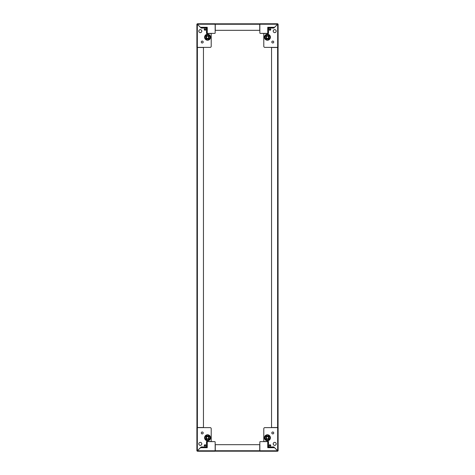 <?xml version="1.0" encoding="UTF-8"?>
<svg xmlns="http://www.w3.org/2000/svg" width="475" height="475" viewBox="0 0 475 475"><rect width="100%" height="100%" fill="white"/><g stroke="black" fill="none" stroke-linecap="round" stroke-linejoin="round"><path stroke-width="0.71" d="M215.27 23.809L259.73 23.809L259.73 30.329L215.27 30.329L215.27 23.809M210.033 37.228A2.458 2.458 0 0 0 207.575 34.77A2.458 2.458 0 0 0 205.117 37.228A2.458 2.458 0 0 0 207.575 39.686A2.458 2.458 0 0 0 210.033 37.228M201.269 42.038A0.962 0.962 0 0 1 202.231 41.076A0.962 0.962 0 0 1 203.193 42.038A0.962 0.962 0 0 1 202.231 42.999A0.962 0.962 0 0 1 201.269 42.038M198.811 31.142A1.496 1.496 0 0 1 200.308 29.646A1.496 1.496 0 0 1 201.804 31.142A1.496 1.496 0 0 1 200.308 32.633A1.496 1.496 0 0 1 198.811 31.142M204.909 28.749L204.137 29.515L205.046 30.424L205.817 29.652L204.909 28.749M196.935 419.924L196.935 47.559A0.451 0.451 0 0 1 196.893 47.381L196.888 24.516L196.888 47.381L210.14 47.381A1.069 1.069 0 0 0 211.209 46.312L211.209 33.915A0.427 0.427 0 0 0 210.781 33.487L206.506 33.487L206.506 29.123A1.069 1.069 0 0 0 205.438 28.055L201.162 28.055L197.547 24.433A0.321 0.321 0 0 1 197.339 24.516L197.339 23.768L215.163 23.768L215.163 32.953L215.163 24.213A0.451 0.451 0 0 0 215.27 24.51M197.339 24.195L197.642 23.768L197.642 24.213A0.321 0.321 0 0 1 197.558 24.421L201.162 28.055M205.497 29.972L204.594 29.064L205.497 29.972L205.046 30.424L204.137 29.515L204.577 29.082L205.485 29.984M200.86 27.722L206.827 27.722L207.254 27.295L207.254 33.381L206.506 33.487L210.781 33.487M211.209 46.312L211.209 33.915M197.315 24.213L196.888 24.516M196.888 24.213L197.339 23.768M207.254 33.381L214.736 33.381A0.427 0.427 0 0 0 215.163 32.953M197.63 47.488A0.451 0.451 0 0 0 197.339 47.381L197.339 24.516M200.432 27.295L207.254 27.295L206.827 27.722L206.827 33.381M207.254 27.295L206.827 27.722M206.079 35.732L206.079 38.724L209.071 38.724L209.071 35.732L206.079 35.732M196.935 424.199L196.935 427.441A0.451 0.451 0 0 0 196.893 427.619L196.888 450.787L197.315 450.787L196.888 450.484L196.888 427.637M196.935 427.512L196.935 47.488L203.454 47.488L203.454 427.512L196.935 427.512M269.883 37.228A2.458 2.458 0 0 1 267.425 39.686A2.458 2.458 0 0 1 264.967 37.228A2.458 2.458 0 0 1 267.425 34.77A2.458 2.458 0 0 1 269.883 37.228M273.731 42.038A0.962 0.962 0 0 0 272.769 41.076A0.962 0.962 0 0 0 271.807 42.038A0.962 0.962 0 0 0 272.769 42.999A0.962 0.962 0 0 0 273.731 42.038M276.189 31.142A1.496 1.496 0 0 0 274.692 29.646A1.496 1.496 0 0 0 273.196 31.142A1.496 1.496 0 0 0 274.692 32.633A1.496 1.496 0 0 0 276.189 31.142M265.929 38.724L265.929 35.732L268.921 35.732L268.921 38.724L265.929 38.724M269.954 30.424L269.183 29.652L270.091 28.749L270.863 29.515L269.954 30.424L269.515 29.984L270.406 29.064L269.503 29.972L270.423 29.082L270.863 29.515L269.954 30.424M264.86 47.381A1.069 1.069 0 0 1 263.791 46.312L263.791 33.915A0.427 0.427 0 0 1 264.219 33.487L268.494 33.487L260.264 33.381L267.746 33.381L267.746 27.295L268.173 27.722L267.746 27.295L268.173 27.722L274.14 27.722L274.568 27.295L273.837 28.055L277.453 24.433A0.321 0.321 0 0 0 277.661 24.516L278.113 24.516L278.113 24.213L277.661 24.516L277.661 47.381L264.86 47.381L278.113 47.381L278.113 24.516L277.685 24.516M264.219 33.487L268.494 33.487L268.494 29.123A1.069 1.069 0 0 1 269.562 28.055L273.837 28.055M263.791 46.312L263.791 33.915M259.73 24.51A0.451 0.451 0 0 0 259.837 24.219L259.837 23.768L277.661 23.768L277.358 24.213A0.321 0.321 0 0 0 277.442 24.421L274.14 27.722M277.661 23.768L278.113 24.213M277.358 24.213L259.837 24.213L259.837 32.953A0.427 0.427 0 0 0 260.264 33.381M278.113 24.516L277.661 24.516M268.173 33.381L268.173 27.722M278.065 50.801L278.065 55.076M278.065 47.488L278.065 427.512L271.546 427.512L271.546 47.488L278.065 47.488M259.73 451.191L215.27 451.191L215.27 444.671L259.73 444.671L259.73 451.191M205.117 437.772A2.458 2.458 0 0 1 207.575 435.314A2.458 2.458 0 0 1 210.033 437.772A2.458 2.458 0 0 1 207.575 440.23A2.458 2.458 0 0 1 205.117 437.772M201.269 432.963A0.962 0.962 0 0 0 202.231 433.924A0.962 0.962 0 0 0 203.193 432.963A0.962 0.962 0 0 0 202.231 432.001A0.962 0.962 0 0 0 201.269 432.963M198.811 443.858A1.496 1.496 0 0 0 200.308 445.354A1.496 1.496 0 0 0 201.804 443.858A1.496 1.496 0 0 0 200.308 442.367A1.496 1.496 0 0 0 198.811 443.858M209.071 436.276L209.071 439.268L206.079 439.268L206.079 436.276L209.071 436.276M205.485 445.016L204.577 445.918L204.137 445.485L205.046 444.576L205.817 445.348L204.909 446.251L204.137 445.485L205.046 444.576L205.485 445.016L204.594 445.936M210.14 427.619A1.069 1.069 0 0 1 211.209 428.688L211.209 441.085A0.427 0.427 0 0 1 210.781 441.512L206.506 441.512L214.736 441.619L207.254 441.619L207.254 447.705L206.827 447.278L207.254 447.705L206.827 447.278L200.86 447.278L200.432 447.705L201.162 446.945L197.547 450.567A0.321 0.321 0 0 0 197.339 450.484L197.339 427.619L210.14 427.619L196.888 427.619M210.781 441.512L206.506 441.512L206.506 445.877A1.069 1.069 0 0 1 205.438 446.945L201.162 446.945M211.209 428.688L211.209 441.085M215.27 450.49A0.451 0.451 0 0 0 215.163 450.781L215.163 451.232L197.339 451.232L197.642 450.787A0.321 0.321 0 0 0 197.558 450.579L200.86 447.278M197.339 451.232L196.888 450.787M197.642 450.787L215.163 450.787L215.163 442.047A0.427 0.427 0 0 0 214.736 441.619M206.827 441.619L206.827 447.278M264.967 437.772A2.458 2.458 0 0 0 267.425 440.23A2.458 2.458 0 0 0 269.883 437.772A2.458 2.458 0 0 0 267.425 435.314A2.458 2.458 0 0 0 264.967 437.772M273.731 432.963A0.962 0.962 0 0 1 272.769 433.924A0.962 0.962 0 0 1 271.807 432.963A0.962 0.962 0 0 1 272.769 432.001A0.962 0.962 0 0 1 273.731 432.963M276.189 443.858A1.496 1.496 0 0 1 274.692 445.354A1.496 1.496 0 0 1 273.196 443.858A1.496 1.496 0 0 1 274.692 442.367A1.496 1.496 0 0 1 276.189 443.858M270.091 446.251L270.863 445.485L269.954 444.576L269.183 445.348L270.091 446.251M278.065 427.441A0.451 0.451 0 0 1 278.107 427.619L278.113 450.484L278.113 427.619L264.86 427.619A1.069 1.069 0 0 0 263.791 428.688L263.791 441.085A0.427 0.427 0 0 0 264.219 441.512L268.494 441.512L268.494 445.877A1.069 1.069 0 0 0 269.562 446.945L273.837 446.945L277.453 450.567A0.321 0.321 0 0 1 277.661 450.484L277.661 451.232L259.837 451.232L259.837 442.047L259.837 450.787A0.451 0.451 0 0 0 259.73 450.49M277.661 450.805L277.358 451.232L277.358 450.787A0.321 0.321 0 0 1 277.442 450.579L273.837 446.945M269.503 445.027L270.406 445.936L269.503 445.027L269.954 444.576L270.863 445.485L270.423 445.918L269.515 445.016M274.14 447.278L268.173 447.278L267.746 447.705L267.746 441.619L268.494 441.512L264.219 441.512M263.791 428.688L263.791 441.085M277.685 450.787L278.113 450.484M278.113 450.787L277.661 451.232M267.746 441.619L260.264 441.619A0.427 0.427 0 0 0 259.837 442.047M277.37 427.512A0.451 0.451 0 0 0 277.661 427.619L277.661 450.484M274.568 447.705L267.746 447.705L268.173 447.278L268.173 441.619M267.746 447.705L268.173 447.278M268.921 439.268L268.921 436.276L265.929 436.276L265.929 439.268L268.921 439.268M219.094 23.809L222.353 23.809M196.935 54.572L196.935 51.312M252.647 23.809L255.906 23.809M222.353 451.191L219.094 451.191M196.935 423.688L196.935 420.428M255.906 451.191L252.647 451.191M278.065 420.428L278.065 423.688M206.287 37.228A1.288 1.288 0 0 0 207.575 38.517A1.288 1.288 0 0 0 208.863 37.228A1.288 1.288 0 0 0 207.575 35.946A1.288 1.288 0 0 0 206.287 37.228M208.941 37.228A1.366 1.366 0 0 1 207.575 38.594A1.366 1.366 0 0 1 206.209 37.228A1.366 1.366 0 0 1 207.575 35.862A1.366 1.366 0 0 1 208.941 37.228M208.964 37.228A1.389 1.389 0 0 1 207.575 38.618A1.389 1.389 0 0 1 206.186 37.228A1.389 1.389 0 0 1 207.575 35.839A1.389 1.389 0 0 1 208.964 37.228M209.071 36.201A1.817 1.817 0 0 0 208.608 35.732M206.548 35.732A1.817 1.817 0 0 0 206.079 36.201M206.079 38.261A1.817 1.817 0 0 0 206.548 38.724M208.608 38.724A1.817 1.817 0 0 0 209.071 38.261M207.041 38.16A1.075 1.075 0 0 1 206.643 36.694A1.075 1.075 0 0 1 208.115 36.296A1.075 1.075 0 0 1 208.507 37.768A1.075 1.075 0 0 1 207.041 38.16M208.216 36.118A1.283 1.283 0 0 0 206.465 36.587A1.283 1.283 0 0 0 206.934 38.338A1.283 1.283 0 0 1 206.465 36.587A1.283 1.283 0 0 1 208.216 36.118A1.283 1.283 0 0 1 208.685 37.869A1.283 1.283 0 0 1 206.934 38.338A1.283 1.283 0 0 0 208.685 37.869A1.283 1.283 0 0 0 208.216 36.118M266.885 36.296A1.075 1.075 0 0 1 268.357 36.694A1.075 1.075 0 0 1 267.959 38.16A1.075 1.075 0 0 1 266.493 37.768A1.075 1.075 0 0 1 266.885 36.296M266.315 37.869A1.283 1.283 0 0 0 268.066 38.338A1.283 1.283 0 0 0 268.535 36.587A1.283 1.283 0 0 0 266.784 36.118A1.283 1.283 0 0 1 268.535 36.587A1.283 1.283 0 0 1 268.066 38.338A1.283 1.283 0 0 1 266.315 37.869A1.283 1.283 0 0 1 266.784 36.118A1.283 1.283 0 0 0 266.315 37.869A1.283 1.283 0 0 1 266.784 36.118M266.137 37.228A1.288 1.288 0 0 0 267.425 38.517A1.288 1.288 0 0 0 268.713 37.228A1.288 1.288 0 0 0 267.425 35.946A1.288 1.288 0 0 0 266.137 37.228M268.791 37.228A1.366 1.366 0 0 1 267.425 38.594A1.366 1.366 0 0 1 266.059 37.228A1.366 1.366 0 0 1 267.425 35.862A1.366 1.366 0 0 1 268.791 37.228M268.814 37.228A1.389 1.389 0 0 1 267.425 38.618A1.389 1.389 0 0 1 266.036 37.228A1.389 1.389 0 0 1 267.425 35.839A1.389 1.389 0 0 1 268.814 37.228M268.921 36.201A1.817 1.817 0 0 0 268.452 35.732M266.392 35.732A1.817 1.817 0 0 0 265.929 36.201M265.929 38.261A1.817 1.817 0 0 0 266.392 38.724M268.452 38.724A1.817 1.817 0 0 0 268.921 38.261M267.959 436.84A1.075 1.075 0 0 1 268.357 438.306A1.075 1.075 0 0 1 266.885 438.704A1.075 1.075 0 0 1 266.493 437.232A1.075 1.075 0 0 1 267.959 436.84M266.784 438.882A1.283 1.283 0 0 0 268.535 438.413A1.283 1.283 0 0 0 268.066 436.662A1.283 1.283 0 0 1 268.535 438.413A1.283 1.283 0 0 1 266.784 438.882A1.283 1.283 0 0 1 266.315 437.131A1.283 1.283 0 0 1 268.066 436.662A1.283 1.283 0 0 0 266.315 437.131A1.283 1.283 0 0 0 266.784 438.882M268.713 437.772A1.288 1.288 0 0 0 267.425 436.483A1.288 1.288 0 0 0 266.137 437.772A1.288 1.288 0 0 0 267.425 439.054A1.288 1.288 0 0 0 268.713 437.772M266.059 437.772A1.366 1.366 0 0 1 267.425 436.406A1.366 1.366 0 0 1 268.791 437.772A1.366 1.366 0 0 1 267.425 439.137A1.366 1.366 0 0 1 266.059 437.772M266.036 437.772A1.389 1.389 0 0 1 267.425 436.383A1.389 1.389 0 0 1 268.814 437.772A1.389 1.389 0 0 1 267.425 439.161A1.389 1.389 0 0 1 266.036 437.772M265.929 438.799A1.817 1.817 0 0 0 266.392 439.268M268.452 439.268A1.817 1.817 0 0 0 268.921 438.799M268.921 436.739A1.817 1.817 0 0 0 268.452 436.276M266.392 436.276A1.817 1.817 0 0 0 265.929 436.739M208.115 438.704A1.075 1.075 0 0 1 206.643 438.306A1.075 1.075 0 0 1 207.041 436.84A1.075 1.075 0 0 1 208.507 437.232A1.075 1.075 0 0 1 208.115 438.704M206.934 436.662A1.283 1.283 0 0 0 206.465 438.413A1.283 1.283 0 0 0 208.216 438.882A1.283 1.283 0 0 1 206.465 438.413A1.283 1.283 0 0 1 206.934 436.662A1.283 1.283 0 0 1 208.685 437.131A1.283 1.283 0 0 1 208.216 438.882A1.283 1.283 0 0 0 208.685 437.131A1.283 1.283 0 0 0 206.934 436.662M208.863 437.772A1.288 1.288 0 0 0 207.575 436.483A1.288 1.288 0 0 0 206.287 437.772A1.288 1.288 0 0 0 207.575 439.054A1.288 1.288 0 0 0 208.863 437.772M206.209 437.772A1.366 1.366 0 0 1 207.575 436.406A1.366 1.366 0 0 1 208.941 437.772A1.366 1.366 0 0 1 207.575 439.137A1.366 1.366 0 0 1 206.209 437.772M206.186 437.772A1.389 1.389 0 0 1 207.575 436.383A1.389 1.389 0 0 1 208.964 437.772A1.389 1.389 0 0 1 207.575 439.161A1.389 1.389 0 0 1 206.186 437.772M206.079 438.799A1.817 1.817 0 0 0 206.548 439.268M208.608 439.268A1.817 1.817 0 0 0 209.071 438.799M209.071 436.739A1.817 1.817 0 0 0 208.608 436.276M206.548 436.276A1.817 1.817 0 0 0 206.079 436.739M215.27 24.261L259.73 24.261M210.229 37.228A2.648 2.648 0 0 0 207.575 34.58A2.648 2.648 0 0 0 204.927 37.228A2.648 2.648 0 0 0 207.575 39.882A2.648 2.648 0 0 0 210.229 37.228M204.583 37.228A2.993 2.993 0 0 0 207.575 40.221A2.993 2.993 0 0 0 210.567 37.228A2.993 2.993 0 0 0 207.575 34.236A2.993 2.993 0 0 0 204.583 37.228M197.642 24.213L215.163 24.213M197.386 427.512L197.386 47.488M270.073 37.228A2.648 2.648 0 0 1 267.425 39.882A2.648 2.648 0 0 1 264.771 37.228A2.648 2.648 0 0 1 267.425 34.58A2.648 2.648 0 0 1 270.073 37.228M264.433 37.228A2.993 2.993 0 0 1 267.425 34.236A2.993 2.993 0 0 1 270.418 37.228A2.993 2.993 0 0 1 267.425 40.221A2.993 2.993 0 0 1 264.433 37.228M267.746 27.295L274.568 27.295M277.614 47.488L277.614 427.512M259.73 450.739L215.27 450.739M204.927 437.772A2.648 2.648 0 0 1 207.575 435.118A2.648 2.648 0 0 1 210.229 437.772A2.648 2.648 0 0 1 207.575 440.42A2.648 2.648 0 0 1 204.927 437.772M210.567 437.772A2.993 2.993 0 0 1 207.575 440.764A2.993 2.993 0 0 1 204.583 437.772A2.993 2.993 0 0 1 207.575 434.779A2.993 2.993 0 0 1 210.567 437.772M207.254 447.705L200.432 447.705M264.771 437.772A2.648 2.648 0 0 0 267.425 440.42A2.648 2.648 0 0 0 270.073 437.772A2.648 2.648 0 0 0 267.425 435.118A2.648 2.648 0 0 0 264.771 437.772M270.418 437.772A2.993 2.993 0 0 0 267.425 434.779A2.993 2.993 0 0 0 264.433 437.772A2.993 2.993 0 0 0 267.425 440.764A2.993 2.993 0 0 0 270.418 437.772M277.358 450.787L259.837 450.787"/></g></svg>

